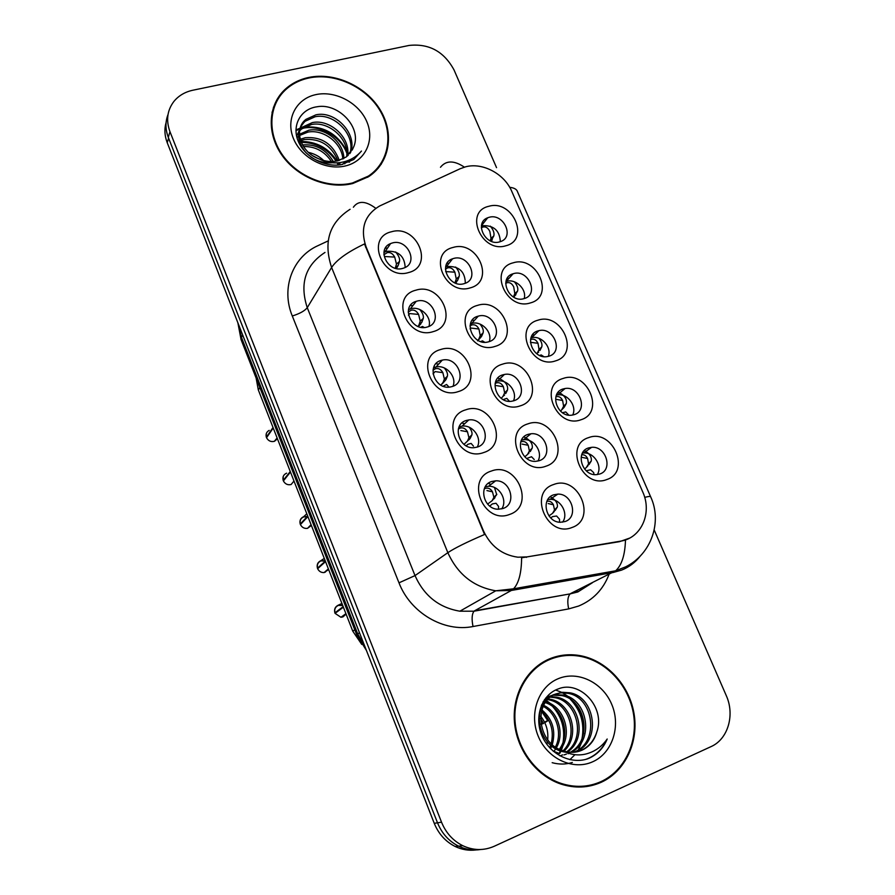 <?xml version="1.0" encoding="UTF-8"?>
<svg xmlns="http://www.w3.org/2000/svg" width="895" height="895" viewBox="0 0 895 895"><rect width="100%" height="100%" fill="white"/><g stroke="black" fill="none" stroke-linecap="round" stroke-linejoin="round"><path stroke-width="1.34" d="M483.68 452.546C457.927 462.391 439.221 417.059 465.836 409.798C491.254 400.412 509.971 444.737 483.68 452.546M466.25 420.482C451.583 424.42 458.766 449.435 474.16 447.679L477.337 447.064C492.261 442.801 484.206 417.506 468.779 419.934L466.25 420.482M458.24 391.607C432.486 400.87 414.072 356.266 440.676 349.52C466.105 340.704 484.519 384.335 458.24 391.607M441.201 360.394C425.729 364.299 434.623 390.287 450.386 386.976L452.109 386.562C467.85 382.333 458.027 356.098 442.287 360.114L441.201 360.394M433.202 331.62C407.449 340.335 389.325 296.424 415.906 290.181C441.325 281.903 459.471 324.863 433.202 331.62M416.533 301.246L416.209 301.335C400.255 305.598 411.252 332.011 426.993 327.089L427.284 327.011C443.651 322.849 432.397 296.021 416.533 301.246M408.545 272.561C382.791 280.728 364.947 237.499 391.507 231.76C416.936 223.996 434.802 266.307 408.545 272.561M392.245 242.992L390.578 243.574C376.057 248.978 387.949 273.165 402.828 268.366L403.925 268.008C419.017 263.007 407.393 238.26 392.245 242.992M509.535 514.457C483.781 524.895 464.773 478.836 491.4 471.027C516.818 461.07 535.825 506.1 509.535 514.457M491.702 481.51C477.773 485.493 483.479 509.591 498.358 509.233L502.956 508.517C517.142 504.221 510.62 479.832 495.651 480.828L491.702 481.51M545.916 466.205C520.968 476.039 502.106 431.155 527.938 423.861C552.584 414.474 571.424 458.374 545.916 466.205M528.072 434.366C514.021 438.248 520.924 462.681 535.781 461.339L539.237 460.69C553.502 456.506 545.827 431.837 530.948 433.773L528.072 434.366M520.286 405.838C495.315 415.123 476.755 370.933 502.576 364.153C527.233 355.315 545.793 398.543 520.286 405.838M502.822 374.837C488.077 378.674 496.434 403.936 511.649 401.251L513.819 400.759C528.777 396.63 519.603 371.156 504.422 374.457L502.822 374.837M495.036 346.41C470.065 355.147 451.785 311.639 477.606 305.363C502.263 297.05 520.543 339.619 495.036 346.41M477.952 316.226C462.48 320.018 472.47 346.108 487.898 341.991L488.782 341.756C504.489 337.65 493.648 311.382 478.288 316.136L477.952 316.226M470.188 287.888C445.207 296.1 427.206 253.263 453.015 247.467C477.684 239.67 495.685 281.601 470.188 287.888M453.474 258.498L452.568 258.789C437.599 263.454 449.223 288.582 464.136 283.648L464.505 283.536C479.977 279.262 468.622 253.643 453.474 258.498M571.961 527.513C547.024 537.94 527.86 492.328 553.692 484.508C578.327 474.563 597.468 519.145 571.961 527.513M553.714 494.812C540.311 498.772 545.95 522.411 560.359 522.277L565.058 521.55C578.673 517.31 572.308 493.425 557.831 494.118L553.714 494.812M580.944 419.766C556.746 429.052 538.029 385.275 563.112 378.462C587.019 369.601 605.714 412.438 580.944 419.766M563.078 388.967C548.993 392.737 556.958 417.383 571.648 415.19L574.165 414.653C588.44 410.592 579.759 385.767 565.081 388.508L563.078 388.967M555.515 360.886C531.294 369.635 512.88 326.53 537.951 320.197C561.881 311.863 580.284 354.062 555.515 360.886M538.04 330.881C523.295 334.596 532.659 359.969 547.583 356.523L548.948 356.188C563.884 352.183 553.759 326.664 538.891 330.658L538.04 330.881M530.478 302.89C506.246 311.124 488.111 268.679 513.171 262.828C537.112 254.997 555.247 296.558 530.478 302.89M513.361 273.68L513.103 273.758C497.978 277.707 509.02 303.383 523.888 298.661L524.112 298.594C539.562 294.701 528.296 268.746 513.361 273.68M505.809 245.778C481.577 253.498 463.7 211.69 488.771 206.309C512.712 198.958 530.578 239.905 505.809 245.778M489.062 217.317L487.73 217.765C473.768 222.642 485.482 246.449 499.645 241.874L500.518 241.594C514.927 237.041 503.437 212.82 489.062 217.317M606.765 479.552C582.578 489.397 563.581 444.938 588.653 437.61C612.549 428.224 631.523 471.71 606.765 479.552M588.518 447.936C575.026 451.785 581.739 475.704 596.104 474.674L599.762 474.014C613.433 469.886 606.027 445.766 591.651 447.321L588.518 447.936M459.135 426.825L462.077 426.132C472.616 424.498 482.383 437.968 477.248 447.086M433.527 367.823L435.977 367.028C446.135 364.422 457.088 376.773 453.004 386.248M408.478 309.681L410.592 308.853C420.292 305.609 431.994 316.763 428.973 326.373M383.933 252.379L386.651 251.282C398.364 250.634 404.54 256.026 405.178 267.448M495.696 381.527L497.396 381.113C507.487 378.909 517.892 391.686 513.461 400.87M470.401 323.878L471.631 323.475C481.331 320.421 492.742 332.146 489.274 341.599M445.609 267.068L447.176 266.509C459.034 265.96 465.087 271.543 465.322 283.245M505.943 281.545L506.402 281.41C515.609 278.311 526.998 289.309 524.19 298.572M481.409 226.01L482.45 225.685C493.704 225.171 499.667 230.496 500.339 241.661M460.231 168.708L465.624 166.806C482.741 162.196 504.545 173.932 511.828 191.496L642.699 491.847C652.477 512.835 641.368 538.219 620.459 541.173L527.11 556.891L517.869 557.205C502.017 554.934 490.516 546.084 483.367 530.657L366.044 246.751C360.003 228.583 364.533 214.99 379.659 205.984L460.231 168.708M361.77 644.445L352.764 631.154L258.319 389.94L256.115 378.014M582.421 453.161L583.551 453.038C593.832 451.964 602.816 466.015 597.301 474.596M530.948 337.896L531.563 337.739C541.184 335.122 552.036 347.193 548.299 356.367M556.444 395.087L557.372 394.919C567.352 393.062 577.286 406.129 572.666 415.045M547.841 499.533L550.022 499.343C560.717 498.873 568.952 513.764 562.597 522.165M521.505 440.071L523.53 439.725C533.957 438.393 543.299 452.232 537.906 461.059M485.291 486.757L488.547 486.276C499.376 485.605 507.912 500.204 501.726 508.886M308.73 77.451C299.12 79.51 290.998 83.727 284.353 90.093C267.717 106.113 266.71 134.418 282.596 156.122C298.382 177.881 328.599 189.527 352.742 183.52L368.706 176.617C389.907 162.655 394.583 133.266 380.129 109.749C365.842 86.166 334.741 71.924 308.73 77.451M275.873 103.014L273.4 107.434M549.933 658.698C527.256 667.894 512.253 693.882 514.424 721.717C516.538 749.54 535.915 775.674 560.751 784.009C574.825 788.551 588.317 787.98 601.216 782.286C625.627 771.199 639.209 741.273 633.839 712.509C628.581 683.724 605.412 659.615 578.975 655.442C568.907 653.876 559.23 654.972 549.933 658.698M586.471 786.56L594.347 784.121M600.925 782.342L600.265 782.711M168.014 114.549C165.206 121.832 165.306 129.439 168.305 137.371L437.521 822.829C441.873 833.469 448.898 841.244 458.587 846.155C465.724 849.556 473.075 850.675 480.626 849.512M276.969 99.546L279.99 96.078M629.476 538.163L619.553 541.654L521.617 557.786C521.472 572.979 518.776 583.316 513.551 588.798L511.325 590.476L495.763 590.801C473.623 586.975 457.647 574.266 447.847 552.674C454.526 548.176 466.754 542.124 484.542 534.494L364.489 243.943C347.64 251.976 336.688 259.818 331.609 267.471C323.184 241.986 329.349 222.587 350.102 209.273M496.546 167.656L454.011 69.899C444.009 51.496 429.041 43.34 409.116 45.432L192.951 90.205C184.985 91.916 178.631 95.675 173.876 101.471C167.186 110.32 165.877 120.389 169.96 131.666L441.526 822.181C445.911 832.898 452.993 840.741 462.76 845.685C473.388 850.608 483.904 850.787 494.308 846.234L710.966 746.654C728.038 739.259 735.086 714.87 726.225 695.504L654.189 529.963M555.885 657.377L548.087 659.492M381.147 164.378L383.149 159.78M166.09 122.548C164.221 129.115 164.602 135.85 167.242 142.752L434.254 823.333C438.561 833.894 445.542 841.613 455.163 846.48C461.865 849.668 468.79 850.832 475.916 849.959M594 474.551L593.687 472.627L590.61 469.774L586.225 470.759M581.817 457.311L587.612 458.52C586.18 455.656 584.2 454.436 581.672 454.873M587.981 465.691L586.46 467.358L588.563 463.867L587.612 458.52M586.46 467.358L584.603 469.047M589 464.583L591.237 461.026C591.942 457.177 589.671 453.664 584.413 450.476M550.716 517.925L552.584 516.605L556.623 516.012L559.532 519.234L559.554 522.221M548.188 503.561L553.401 504.769C551.79 501.838 549.619 500.697 546.89 501.357M554.285 511.437L552.551 513.338L554.542 509.982L553.401 504.769M552.551 513.338L548.959 515.878M555.191 510.43L557.328 507.006C557.954 503.292 555.616 499.857 550.336 496.714M342.606 605.199L338.344 605.143C335.144 606.676 333.98 609.249 334.864 612.851L336.375 612.404M494.499 487.529L496.703 494.588L492.216 500.607L493.883 497.329L492.485 491.814C490.617 488.67 488.189 487.529 485.224 488.424L484.318 488.815M488.312 483.334L490.963 484.419M335.066 613.366L340.95 617.27L335.066 613.366L343.378 607.179M486.947 490.583L492.485 491.814M492.216 500.607L487.607 504.086M489.744 506.078L492.373 503.907L496.043 503.258L498.56 506.425L498.448 509.233M493.816 498.985L494.991 497.676M341.924 603.454L338.344 605.143C335.166 606.642 334.003 609.215 334.864 612.862L343.165 606.653M378.104 168.349L380.632 164.009M352.518 182.96L368.36 176.114C389.314 162.275 393.923 133.187 379.614 109.928C365.473 86.591 334.685 72.517 308.954 77.988C299.467 80.024 291.434 84.186 284.867 90.462C268.377 106.315 267.359 134.328 283.088 155.819C298.695 177.378 328.61 188.912 352.518 182.96M300.194 139.273L305.24 137.718C321.764 136.51 333.119 144.084 339.306 160.418M300.597 140.605L304.378 139.564C320.164 138.289 331.363 145.359 337.974 160.787M299.445 134.306L308.753 130.234C324.37 127.023 343.624 141.432 343.893 158.471M296.983 137.606L298.057 136.611M299.523 135.503L307.869 132.113C323.017 129.048 341.733 142.428 342.841 159.019M296.614 136.13L299.165 130.681M299.803 129.809L302.42 127.112L312.321 122.604C329.908 118.744 351.03 137.819 347.54 155.92M299.624 130.894L301.537 129.025L311.426 124.517C328.51 120.847 349.207 138.669 346.701 156.603M306.146 152.922C296.458 141.018 296.1 130.469 305.083 121.295L305.978 119.337C293.291 128.936 300.317 151.904 318.284 158.594L319.191 158.963C325.556 161.592 331.732 162.219 337.739 160.843L346.22 156.972L353.189 147.932L352.205 150.069M305.978 119.337L315.969 114.817C335.614 110.331 358.145 134.44 350.426 152.844M332.28 162.756C324.415 163.315 317.233 161.357 310.733 156.871M305.083 121.295L315.051 116.775C334.182 112.434 356.4 135.313 349.777 153.66M308.451 152.385C314.358 153.727 319.448 156.435 323.71 160.529M312.769 155.741L318.049 158.493M302.51 144.934C315.756 143.905 326.026 149.42 333.309 161.503M303.472 146.523C315.297 146.31 324.628 151.322 331.441 161.559M339.764 162.621L340.022 164.881M346.063 161.223L344.765 163.863M345.66 161.357L342.628 164.423M353.189 147.932C363.09 128.421 338.567 102.522 316.953 106.785C300.519 109.033 291.669 125.557 298.169 141.108C304.479 156.715 324.203 167.477 341.096 164.725L353.76 159.511L361.457 151.054C356.031 157.352 348.983 161.178 340.324 162.543C332.985 163.539 325.937 162.353 319.191 158.963M315.857 94.624C296.167 98.674 285.416 119.214 293.47 138.535C301.235 157.923 325.858 170.811 345.448 165.933C365.149 161.335 374.96 140.627 366.894 121.854C359.108 103.003 335.424 90.283 315.857 94.624M273.993 107.657L272.035 112.356M295.954 130.636L299.624 129.148M299.97 129.037L301.76 128.533M302.331 128.399C318.889 124.349 340.536 135.783 346.824 153.246M348.759 160.25L349.028 162.252M298.818 142.573L299.691 142.473M301.268 142.361C316.036 142.518 327.648 148.783 336.117 161.167M337.113 162.856L338.243 165.06M295.954 129.909L299.97 128.231M300.205 128.164L302.197 127.593M304.177 127.168C322.927 125.479 337.068 133.31 346.611 150.684M347.775 153.638L348.289 155.238M349.341 160.004L349.576 161.995M298.449 141.779L299.433 141.645M300.921 141.511C316.304 141.376 328.342 147.876 337.012 160.999M338.019 162.8L338.825 164.434M600.948 781.637C625.102 770.684 638.549 741.071 633.257 712.621C628.066 684.127 605.143 660.264 578.998 656.102C569.007 654.547 559.409 655.621 550.19 659.324C527.748 668.442 512.891 694.184 515.072 721.739C517.176 749.272 536.373 775.126 560.952 783.349C574.87 787.835 588.194 787.264 600.948 781.637M562.541 754.877L561.478 755.313M560.684 755.604L559.912 755.85M568.94 753.377L568.068 753.724M566.401 754.127L563.973 754.921M562.921 750.76L564.6 751.297C570.652 752.963 576.414 752.617 581.884 750.234C589.413 746.687 594.381 740.624 596.775 732.043C605.881 707.274 579.68 679.864 558.223 688.926C541.844 694.632 534.024 716.682 541.766 735.231C549.306 753.87 570.204 764.498 587.366 758.926L589.302 758.143C597.58 754.295 603.543 747.918 607.19 739.013C601.764 746.822 594.537 751.856 585.509 754.105C577.857 755.827 570.328 754.709 562.921 750.76L561.97 750.413C536.978 742.425 533.543 701.736 555.672 693.994L562.507 692.282L569.869 692.786C595.622 697.071 601.597 741.933 575.809 751.699L574.568 752.192M556.343 753.321L557.988 752.919L553.199 751.185M545.67 698.089L553.144 694.956M566.199 752.359L562.989 751.699C536.183 745.893 530.836 702.676 554.039 694.554L560.863 692.842L568.202 693.356C593.9 697.619 599.84 742.358 574.12 752.102L573.706 752.27M596.775 732.043C593.922 740.825 588.641 746.967 580.933 750.469L577.152 751.778L577.834 750.715M541.878 709.914C552.528 719.021 556.008 730.588 552.293 744.606M551.79 745.994L550.548 748.69M541.497 711.268C550.906 719.994 554.139 730.779 551.219 743.622M550.738 745.121L549.675 747.761M541.766 704.544L542.639 704.902M543.701 705.394C557.82 711.615 564.902 733.441 556.399 747.672M555.784 748.723L553.871 751.487M541.352 705.495L542.113 705.853M543.198 706.412C556.287 712.89 562.854 733.296 555.403 747.012M543.489 701.244L544.887 701.557M545.883 701.825C563.984 706.356 573.192 734.124 560.281 749.73M543.052 701.993L544.294 702.329M545.301 702.642C562.429 707.699 571.099 733.934 559.319 749.283M548.344 698.95L550.481 699.319C571.167 702.978 580.967 735.802 564.007 751.118M547.706 699.61L548.915 699.845C569.175 703.436 579.154 735.22 563.089 750.827M551.063 696.612L556.802 697.194C579.266 701.076 588.06 738.207 567.598 751.979M550.358 697.149L555.213 697.731C577.219 701.557 586.303 737.592 566.703 751.811M554.005 694.777L563.268 695.012C587.646 699.118 594.884 740.814 571.111 752.326M547.595 696.757L552.383 695.337M553.244 695.191L561.635 695.56C585.52 699.61 593.206 740.143 570.238 752.292M558.234 678.69C538.488 686.655 528.8 713.539 538.175 736.07C547.259 758.725 573.113 770.785 592.703 761.768C612.448 753.087 621.085 726.147 611.721 704.331C602.648 682.393 577.846 670.389 558.234 678.69M540.546 718.439L543.5 723.507L540.983 724.256M540.658 716.246C546.151 723.115 548.49 730.924 547.695 739.695M547.404 741.776L546.834 744.304M546.095 660.98L540.927 663.43M578.125 787.052L586.404 785.855M607.19 739.013C602.447 749.316 595.264 756.118 585.632 759.43M570.462 699.398C580.844 710.529 584.692 723.563 582.03 738.52M544.305 699.968L545.581 700.729M546.342 701.221L548.49 702.765M552.797 706.681C561.657 716.873 565.103 728.597 563.134 741.843M561.545 747.951L560.785 749.943M560.382 750.871L559.23 753.221M558.872 753.881L558.368 754.731M541.643 711.391L547.673 720.587L544.54 722.131M572.352 762.45C565.92 764.498 559.196 764.576 552.17 762.685M555.616 690.034L561.758 692.361M562.53 692.752L568.907 697.015M574.31 702.474C581.414 711.704 584.502 722.052 583.596 733.508M581.985 741.619L578.427 749.73M574.959 754.675L569.902 759.642M544.641 699.476L545.995 700.259M546.733 700.729L551.074 704.029M556.847 710.44C562.205 718.204 564.756 726.774 564.488 736.126M563.1 745.266L561.378 750.189M560.975 751.084L559.834 753.344M545.883 715.776L548.422 720.363L544.809 722.668M540.927 723.921L543.175 722.813M568.817 415.146L565.707 411.924L562.552 412.718M555.963 399.304L562.619 400.479C560.975 397.223 558.76 395.982 555.952 396.765L555.873 396.787M562.977 408.579L564.275 407.124L561.713 409.798L563.615 406.263L562.619 400.479M561.713 409.798L560.572 411.197M564.275 407.124L566.322 403.5C567.139 399.08 564.476 395.277 558.323 392.077M539.685 355.46L541.184 354.935L543.813 356.624M530.411 342.293L537.996 343.3C536.318 339.932 534.069 338.612 531.261 339.339L530.545 339.619M538.678 352.093L537.324 353.077L539.036 349.531L537.996 343.3M537.324 353.077L536.888 353.827M539.909 350.516L541.788 346.835C542.426 344.351 541.464 341.521 538.891 338.321M533.856 334.92L532.626 334.64M513.383 296.983L514.815 293.649L513.741 286.959C512.018 283.491 509.747 282.093 506.939 282.764L505.697 283.29M513.875 297.263L517.601 291.02C518.328 288.347 517.265 285.27 514.401 281.813M508.942 278.39L507.331 278.144M490.136 240.789L491.031 238.383L489.845 231.447C488.077 227.878 485.784 226.401 482.976 227.017L481.32 227.777M490.941 241.158L493.839 235.866C494.532 232.991 493.335 229.746 490.27 226.122M483.893 222.62L482.472 222.553M492.082 240.106L491.344 241.314M325.198 560.751L320.947 560.639C317.747 562.127 316.584 564.655 317.445 568.213L318.553 567.9M469.226 427.284C471.497 430.238 472.392 432.744 471.911 434.802L470.255 438.27L467.458 441.078L468.935 437.744L467.481 431.782C465.568 428.504 463.118 427.284 460.153 428.112L458.374 428.996M461.909 422.999L464.65 423.76M328.644 569.544L324.124 572.576C321.182 572.699 319.023 571.413 317.647 568.717L325.534 561.612M460.847 430.573L467.481 431.782M467.458 441.078L463.99 444.356M466.194 445.833L467.906 444.278L471.128 443.417L473.466 446.157M469.137 439.702L470.255 438.27M324.281 558.402L320.947 560.639C317.77 562.094 316.595 564.611 317.445 568.224L325.332 561.098L320.969 560.885C317.915 562.295 316.774 564.7 317.557 568.101M307.242 516.538L303.741 516.639C300.541 518.082 299.366 520.554 300.228 524.067L301.089 523.843M444.334 367.957C446.929 371.224 447.947 373.976 447.377 376.224L445.878 379.76L443.07 382.456L444.367 379.088L442.857 372.656C440.899 369.277 438.427 367.957 435.462 368.729L433.001 370.094M435.921 363.717L438.617 364.131M444.356 379.122L447.366 376.247L444.367 379.088M300.418 524.571C301.962 527.491 304.334 528.744 307.522 528.341C304.378 528.777 302.007 527.524 300.418 524.582L307.902 516.572M433.023 373.853L435.115 371.582L442.857 372.656M443.07 382.456L440.866 385.13M448.753 386.819L446.594 384.492L442.824 386.349M442.141 383.966L445.878 379.76M306.806 513.775L303.741 516.639C300.541 518.082 299.366 520.554 300.217 524.078L307.701 516.057M286.635 473.164C283.502 474.574 282.35 476.99 283.189 480.414L283.905 480.257M418.11 326.44L420.896 323.8L418.334 326.53M419.811 309.525C422.686 313.06 423.838 316.024 423.257 318.419L421.881 322.133L419.05 324.706L420.225 321.171L418.603 314.436C416.6 310.934 414.116 309.536 411.152 310.252L408.176 312.031M410.38 305.464L412.919 305.553M283.391 480.928L290.461 472.034M408.467 315.23L409.776 313.574L418.603 314.436M419.05 324.706L418.133 326.395M420.829 327.246L422.429 326.462L424.297 327.503M420.594 323.487L421.881 322.133M283.189 480.414L290.26 471.531M293.985 481.029L291.099 484.531C287.742 485.291 285.169 484.094 283.379 480.917L283.379 480.906C285.113 484.05 287.687 485.258 291.099 484.531L291.177 484.508M269.205 430.372C266.497 431.882 265.546 434.164 266.341 437.241L266.945 437.129M395.926 268.41L397.313 267.146L396.228 268.478M395.657 251.976C398.79 255.746 400.076 258.901 399.506 261.452L398.23 265.356L395.389 267.818L396.463 264.092L394.717 257.089C392.681 253.486 390.175 251.998 387.199 252.658L383.865 254.773M385.32 248.195L387.591 248.004M266.542 437.733C268.276 440.877 270.861 442.085 274.306 441.347C270.905 442.119 268.321 440.911 266.531 437.744L273.221 428.011M384.85 256.529L394.717 257.089M397.022 266.855L398.23 265.356M266.296 433.627L266.341 437.252L273.031 427.508M526.73 458.453L531.518 456.741L534.237 459.538M522.031 444.088L528.207 445.296C526.45 442.085 524.134 440.899 521.237 441.738L520.756 441.929M529.034 452.948L527.602 454.358L529.404 450.946L528.207 445.296M527.602 454.358L524.828 456.819M530.265 451.572L532.223 448.059C532.95 443.73 530.176 439.993 523.911 436.838M509.468 401.34L506.805 398.364L503.225 399.595M496.233 385.588L503.393 386.718C501.592 383.396 499.253 382.12 496.356 382.903L495.136 383.452M504.545 395.098L503.035 396.272L504.635 392.827L503.393 386.718M503.035 396.272L501.245 398.331M505.709 393.587L507.499 390.007C508.315 385.04 505.104 381.035 497.866 377.992M480.738 341.554L482.45 340.85L484.71 342.27M470.065 328.868L470.815 328.04L478.948 329.024C477.113 325.59 474.742 324.236 471.855 324.952L470.02 325.858M478.087 340.391L481.521 336.475L478.825 339.048L480.235 335.603L478.948 329.024M478.825 339.048L477.606 340.861M481.521 336.475L483.132 332.839C483.77 330.333 482.718 327.402 479.988 324.068M474.171 320.399L472.236 320.142M445.654 271.599L454.873 272.181C452.993 268.645 450.599 267.202 447.713 267.873L445.419 269.082M454.962 282.898L457.692 280.202L454.973 282.663L456.271 279.027L454.873 272.181M457.692 280.202L459.18 276.398C459.795 273.68 458.62 270.558 455.656 267.046M449.01 263.32L447.053 263.253M457.558 280.515L456.349 281.623M455.533 283.133L456.64 281.947M620.459 541.173L619.553 541.654M527.11 556.891L526.316 557.372M366.044 246.751L365.663 247.344M259.818 387.468L258.319 389.94M354.789 629.8L352.764 631.154M608.969 574.545C603.185 589.503 593.072 599.997 578.617 606.049L568.672 608.902L473.019 626.522C443.92 632.463 410.458 612.896 398.991 582.835L292.296 315.991C280.728 288.19 292.654 256.876 318.016 245.633L328.141 240.912M625.482 540.009C625.023 554.989 621.745 565.248 615.637 570.797L570.753 593.474L578.763 591.215L591.919 582.992M598.643 575.06L599.549 573.639M440.474 167.264C446.068 160.283 454.045 160.239 464.382 167.152M640.261 556.052C635.293 562.463 629.04 567.161 621.51 570.149L613.064 572.509L511.325 590.476L474.54 610.815L570.16 593.877C567.654 596.697 567.15 601.697 568.672 608.902M644.691 497.374C648.741 496.322 650.743 496.166 650.699 496.904C662.278 521.707 651.594 554.027 625.594 566.871L615.637 570.797L513.551 588.798L495.763 590.801L459.885 611.196L474.026 611.207C471.878 614.026 471.553 619.127 473.019 626.522M398.991 582.835L415.023 575.597L447.847 552.674L331.609 267.471L307.253 307.679L415.023 575.597C424.096 595.835 439.053 607.694 459.885 611.196L474.026 611.207L570.16 593.877L577.823 591.964L592.333 582.779M353.368 207.237C358.224 200.435 365.686 200.793 375.766 208.3M650.575 496.624L517.5 191.743C516.773 189.292 514.178 187.816 509.702 187.312M169.96 131.666L168.305 137.371M441.526 822.181L437.521 822.829M324.997 252.435C305.352 265.256 299.445 283.659 307.253 307.679C304.703 310.912 299.713 313.675 292.296 315.991M576.973 578.886L580.15 577.051M167.242 142.752L168.596 138.098M434.254 823.333L437.51 822.796M238.383 324.079L241.46 337.381L242.679 335.043M241.191 339.932L241.46 337.381L357.709 633.906L359.488 632.754M366.413 650.43L356.747 634.801L357.709 633.906L365.07 646.995M588.306 464.427L591.024 461.44M554.296 510.53L557.126 507.42M345.917 613.668L340.95 617.27L342.942 616.901L346.085 614.104M334.987 612.762C334.171 609.305 335.301 606.844 338.366 605.378L342.729 605.546M345.962 613.791L342.819 616.744L341.196 617.08M485.224 488.424L484.81 487.652M493.727 497.721L496.703 494.588M563.447 406.654L566.188 403.79M530.78 338.467L531.261 339.339M538.947 349.732L541.71 346.991M506.212 281.466L506.939 282.764M514.815 293.649L517.601 291.02L514.815 293.649M515.9 294.724L513.461 297.028M482.26 225.73L482.976 227.017M491.031 238.383L493.839 235.866M492.239 239.748L490.762 241.079M460.153 428.112L459.28 426.512M468.857 437.968L471.844 434.97M325.366 572.118L324.359 572.375M311.068 524.66L307.522 528.341L311.382 525.488M300.328 523.944C299.579 520.599 300.72 518.239 303.774 516.885L307.041 516.762M435.462 368.729L434.153 366.323M420.225 321.171L423.257 318.419M277.114 437.957L274.295 441.358L277.461 438.83M277.349 438.561L275.045 440.877M396.463 264.092L399.506 261.452M529.236 451.337L532.089 448.35M495.662 381.606L496.356 382.903M504.545 393.039L507.42 390.175M470.725 322.905L471.855 324.952M480.235 335.603L483.121 332.862M446.157 265.088L446.773 266.173M446.997 266.553L447.713 267.873M456.271 279.027L459.191 276.398M455.432 283.088L456.651 281.936M410.268 308.954L416.209 301.335M384.995 251.853L390.578 243.574M446.292 266.788L452.568 258.789M506.145 281.489L513.103 273.758M481.454 225.708L487.73 217.765M583.551 453.038L591.651 447.321M531.563 337.739L538.891 330.658M557.372 394.919L565.081 388.508M550.022 499.343L557.831 494.118M471.631 323.475L478.288 316.136M497.396 381.113L504.422 374.457M523.53 439.725L530.948 433.773M488.547 486.276L495.651 480.828M435.977 367.028L442.287 360.114M462.077 426.132L468.779 419.934M462.76 845.685L458.587 846.155M579.076 578.517L581.459 576.827M577.756 655.923L578.975 655.442M455.163 846.48L458.497 846.111M356.747 634.801L241.079 339.641L237.869 322.771M591.237 461.026L588.563 463.867M557.328 507.006L554.542 509.982M496.826 494.297L493.895 497.329M367.677 177.288L368.36 176.114M301.537 129.025L302.42 127.112M562.989 751.699L564.152 751.408M543.175 701.781L544.272 701.411M548.915 699.845L550.481 699.319M555.213 697.731L556.802 697.194M561.635 695.56L563.268 695.012M568.202 693.356L569.869 692.786M559.621 783.617L560.952 783.349M566.322 403.5L563.615 406.263M541.788 346.835L539.036 349.531M317.635 568.728C319.067 571.446 321.227 572.733 324.124 572.576L328.375 568.862M471.911 434.802L468.935 437.744M283.2 476.498L283.189 480.425M418.927 325.008L421.769 322.413M395.422 268.276L397.984 266.005M532.223 448.059L529.404 450.957M507.499 390.007L504.635 392.827M483.132 332.839L480.235 335.591"/></g></svg>
